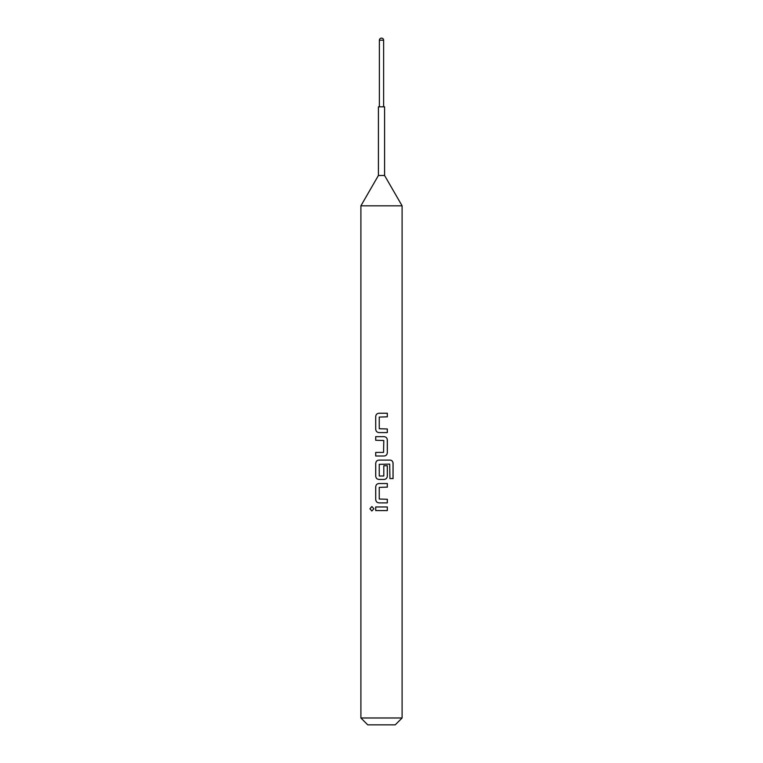 <?xml version="1.0" encoding="UTF-8"?>
<svg xmlns="http://www.w3.org/2000/svg" width="763" height="763" viewBox="0 0 763 763"><rect width="100%" height="100%" fill="white"/><g stroke="black" fill="none" stroke-linecap="round" stroke-linejoin="round"><path stroke-width="1.14" d="M371.867 506.537L369.969 508.768L371.867 511L373.87 508.768L371.848 506.537L369.931 508.768L371.848 511M395.234 724.85L367.766 724.85L360.899 717.983L402.101 717.983L395.234 724.85M383.627 106.82L383.627 40.21A2.06 2.06 0 0 0 381.567 38.15L381.433 38.15A2.06 2.06 0 0 0 379.373 40.21L379.373 106.82M378.41 175.49L378.41 106.82L384.59 106.82L384.59 175.49L378.41 175.49L360.899 205.819L360.899 717.983M384.59 175.49L402.101 205.819L360.899 205.819M379.011 413.231C377.008 413.432 375.911 414.547 375.73 416.598L375.711 429.216C375.892 431.257 376.989 432.383 379.011 432.583L387.327 432.583L387.327 428.978L379.249 428.73L379.249 417.075L387.327 416.836L387.327 413.231L379.011 413.231C376.989 413.432 375.892 414.557 375.711 416.598L375.73 429.216C375.911 431.257 377.008 432.383 379.011 432.583M383.56 452.411L375.711 452.411L375.711 456.016L384.037 456.016C386.059 455.816 387.156 454.691 387.327 452.65L387.327 440.032C387.156 437.991 386.059 436.865 384.037 436.665L375.711 436.665L375.711 440.27L383.799 440.509L383.56 452.411M393.069 478.601L393.069 463.465C392.935 461.424 391.953 460.299 390.141 460.099L379.011 460.099C376.989 460.299 375.892 461.424 375.711 463.465L375.711 476.083C375.892 478.124 376.989 479.25 379.011 479.45L384.037 479.45C386.059 479.25 387.156 478.124 387.327 476.083L387.327 465.745L383.799 465.745L383.799 475.998L379.249 475.998L379.249 464.343L389.702 464.095L389.922 478.601L393.069 478.601M379.011 483.532C377.008 483.732 375.911 484.848 375.73 486.899L375.711 499.517C375.892 501.558 376.989 502.683 379.011 502.884L387.327 502.884L387.327 499.279L379.249 499.031L379.249 487.376L387.327 487.137L387.327 483.532L379.011 483.532C376.989 483.732 375.892 484.858 375.711 486.899L375.73 499.517C375.911 501.558 377.008 502.683 379.011 502.884M387.327 506.966L375.711 506.966L375.711 510.571L387.327 510.571L387.327 506.966L387.308 510.571M402.101 205.819L402.101 717.983M375.73 506.966L375.73 510.571M387.308 487.137L387.308 483.532M387.308 502.884L387.308 499.279M389.922 478.601L393.031 478.601L393.031 463.465C392.897 461.415 391.924 460.299 390.112 460.099M379.011 460.099C377.008 460.299 375.911 461.415 375.73 463.465L375.73 476.083C375.911 478.124 377.008 479.25 379.011 479.45M384.037 479.45C386.04 479.25 387.137 478.124 387.308 476.083L387.308 465.745L383.799 465.745M375.73 436.665L375.73 440.27M384.037 456.016C386.04 455.816 387.137 454.691 387.308 452.65L387.308 440.032C387.137 437.981 386.04 436.865 384.037 436.665M375.73 452.411L375.73 456.016M387.308 416.836L387.308 413.231M387.308 432.583L387.308 428.978M383.627 40.21L379.373 40.21"/></g></svg>
